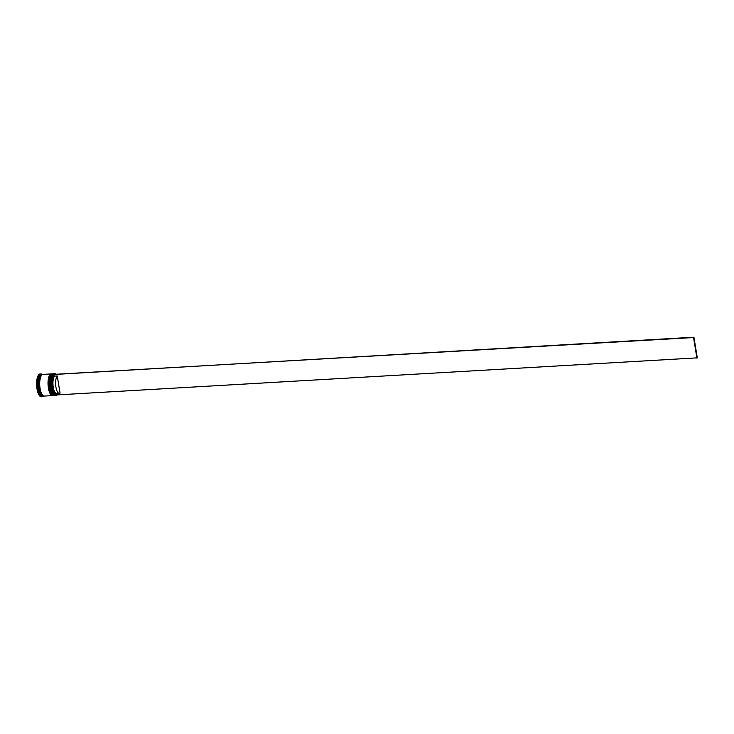 <?xml version="1.0" encoding="UTF-8"?>
<svg xmlns="http://www.w3.org/2000/svg" width="734" height="734" viewBox="0 0 734 734"><rect width="100%" height="100%" fill="white"/><g stroke="black" fill="none" stroke-linecap="round" stroke-linejoin="round"><path stroke-width="1.1" d="M52.169 387.791A10.744 3.817 86.7 0 0 57.133 394.91L56.949 393.828A9.597 3.404 -93.3 0 1 52.536 387.442A9.597 3.404 -93.3 0 1 53.967 375.597L53.793 374.505A10.744 3.817 86.7 0 0 52.169 387.791M57.133 394.947A10.854 3.853 -93.3 0 1 56.16 395.378A10.854 3.853 -93.3 0 1 52.022 387.827A10.854 3.853 -93.3 0 1 54.912 373.707A10.854 3.853 -93.3 0 1 55.802 373.936M53.545 394.543A10.515 3.734 -93.3 0 1 53.398 394.406A10.515 3.734 -93.3 0 1 50.857 387.8A10.515 3.734 -93.3 0 1 52.279 374.991A10.515 3.734 -93.3 0 1 52.408 374.835A10.515 3.734 86.7 0 0 50.857 387.8A10.515 3.734 86.7 0 0 53.545 394.543M54.912 373.707L53.958 373.762A10.854 3.853 86.7 0 0 52.536 374.661A10.854 3.853 86.7 0 0 51.068 387.882A10.854 3.853 86.7 0 0 53.692 394.708A10.854 3.853 86.7 0 0 55.206 395.433L56.16 395.378M51.949 394.635A10.515 3.734 -93.3 0 1 51.802 394.497A10.515 3.734 -93.3 0 1 49.261 387.891A10.515 3.734 -93.3 0 1 50.683 375.083A10.515 3.734 -93.3 0 1 50.811 374.927A10.515 3.734 86.7 0 0 49.261 387.891A10.515 3.734 86.7 0 0 51.949 394.635M52.885 373.826L52.353 373.854A10.854 3.853 86.7 0 0 50.94 374.753A10.854 3.853 86.7 0 0 49.462 387.983A10.854 3.853 86.7 0 0 52.096 394.8A10.854 3.853 86.7 0 0 53.6 395.525L54.133 395.498A10.854 3.853 -93.3 0 1 50.004 387.947A10.854 3.853 -93.3 0 1 52.885 373.826A10.854 3.853 -93.3 0 1 53.041 373.826M43.948 396.057A10.854 3.853 -93.3 0 1 43.682 396.094L42.618 396.158A10.854 3.853 -93.3 0 1 38.48 388.607A10.854 3.853 -93.3 0 1 41.37 374.487L42.434 374.423A10.854 3.853 -93.3 0 1 42.71 374.432M43.352 396.112A11.423 4.055 -93.3 0 1 42.122 396.755A11.423 4.055 -93.3 0 1 37.764 388.818A11.423 4.055 -93.3 0 1 40.81 373.945A11.423 4.055 -93.3 0 1 42.104 374.441M52.692 395.571A10.854 3.853 -93.3 0 1 52.536 395.589A10.854 3.853 -93.3 0 1 48.398 388.038A10.854 3.853 -93.3 0 1 51.288 373.918A10.854 3.853 -93.3 0 1 51.444 373.918M52.536 395.589L44.224 396.066A10.854 3.853 -93.3 0 1 40.086 388.515A10.854 3.853 -93.3 0 1 42.976 374.395L51.288 373.918M43.682 396.094A10.854 3.853 -93.3 0 1 39.553 388.552A10.854 3.853 -93.3 0 1 42.434 374.423M42.122 396.755L41.37 396.8A11.423 4.055 -93.3 0 1 37.021 388.855A11.423 4.055 -93.3 0 1 40.058 373.991L40.81 373.945M55.711 373.945A10.744 3.817 86.7 0 0 54.362 374.019M56.949 393.828L57.399 393.25M59.362 393.36A9.028 3.202 -93.3 0 1 55.784 386.112A9.028 3.202 -93.3 0 1 57.252 375.955L60.06 393.094A9.028 3.202 -93.3 0 1 59.362 393.36L56.692 393.516A9.028 3.202 -93.3 0 1 53.114 386.258A9.028 3.202 -93.3 0 1 54.591 376.111L53.967 375.597M57.252 375.955L54.591 376.111M53.793 374.505L693.914 337.2L697.3 357.853L57.133 394.91M53.766 374.386L693.547 337.548L696.933 358.201M54.894 395.415L54.564 395.47A10.854 3.853 -93.3 0 1 50.426 387.928A10.854 3.853 -93.3 0 1 53.316 373.799L53.206 373.808A10.854 3.853 86.7 0 0 50.316 387.928A10.854 3.853 86.7 0 0 54.454 395.479A10.854 3.853 86.7 0 0 54.509 395.47M52.802 394.589A10.515 3.734 -93.3 0 1 50.123 387.91M50.114 387.846A10.515 3.734 -93.3 0 1 51.664 374.872M53.261 373.799A10.854 3.853 86.7 0 0 53.206 373.808C50.196 375.239 49.16 379.937 50.096 387.882C50.93 392.699 52.389 395.231 54.454 395.479L54.564 395.47M53.298 395.507L52.967 395.562A10.854 3.853 -93.3 0 1 48.829 388.02A10.854 3.853 -93.3 0 1 51.719 373.89L51.609 373.9A10.854 3.853 86.7 0 0 48.719 388.02A10.854 3.853 86.7 0 0 52.857 395.571A10.854 3.853 86.7 0 0 52.912 395.562M51.206 394.681A10.515 3.734 -93.3 0 1 48.517 388.002M48.508 387.937A10.515 3.734 -93.3 0 1 50.068 374.964M51.664 373.89A10.854 3.853 86.7 0 0 51.609 373.9C48.6 375.331 47.563 380.029 48.49 387.974C49.334 392.791 50.793 395.323 52.857 395.571L52.967 395.562M43.801 396.03A10.799 3.835 -93.3 0 1 39.572 388.534A10.799 3.835 -93.3 0 1 42.563 374.478"/></g></svg>
